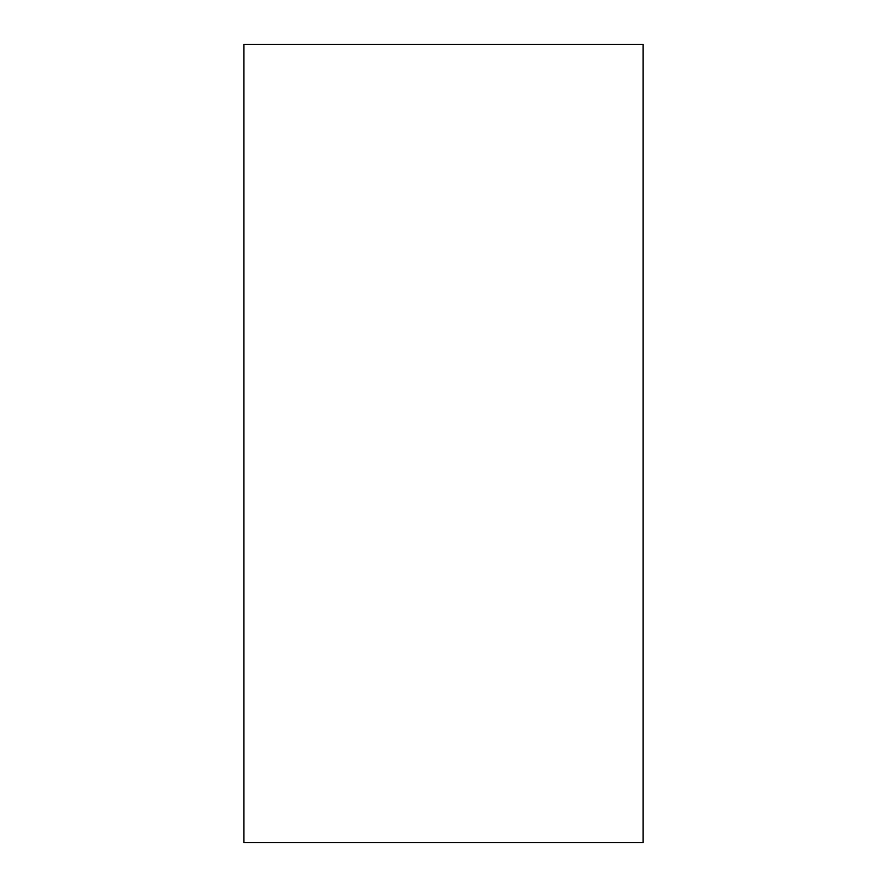 <?xml version="1.0" encoding="UTF-8"?>
<svg xmlns="http://www.w3.org/2000/svg" width="887" height="887" viewBox="0 0 887 887"><rect width="100%" height="100%" fill="white"/><g stroke="black" fill="none" stroke-linecap="round" stroke-linejoin="round"><path stroke-width="1.33" d="M243.925 842.65L243.925 44.35L643.075 44.35L643.075 842.65L243.925 842.65"/></g></svg>
